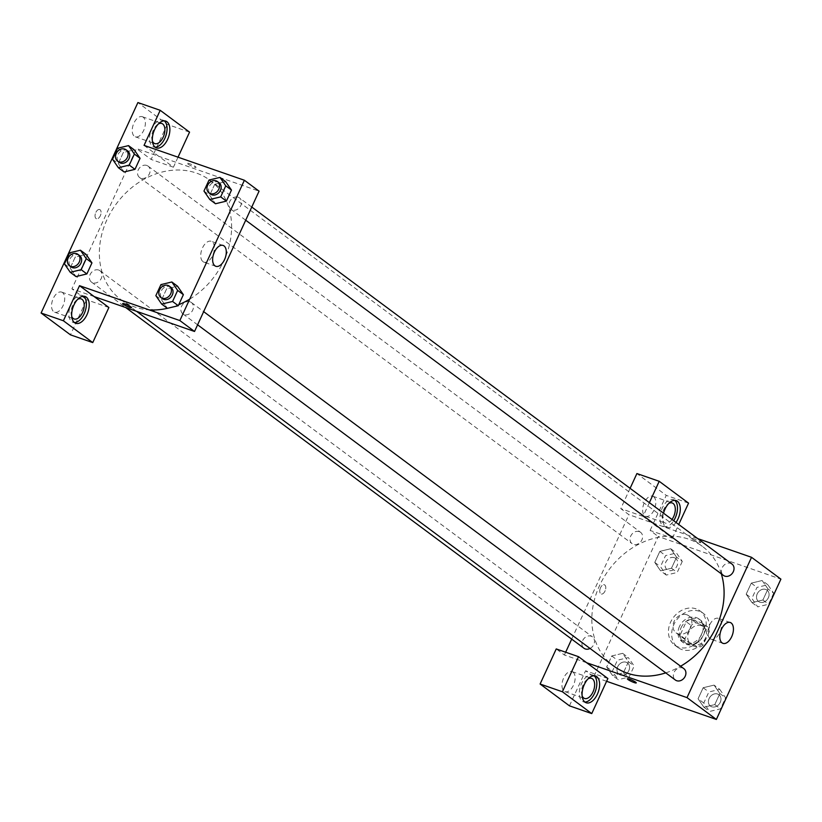 <?xml version="1.0" encoding="UTF-8"?>
<svg xmlns="http://www.w3.org/2000/svg" width="822" height="822" viewBox="0 0 822 822"><rect width="100%" height="100%" fill="white"/><g stroke="black" fill="none" stroke-linecap="round" stroke-linejoin="round"><path stroke-width="0.62" stroke-dasharray="4.11 3.08" d="M686.832 614.774A10.635 8.723 -53.4 0 0 674.687 620.261A10.635 8.723 -53.4 0 0 676.085 632.878A10.635 8.723 -53.4 0 0 689.432 629.549A10.635 8.723 -53.4 0 0 688.774 615.801A10.635 8.723 -53.4 0 0 686.832 614.774M701.505 625.686A10.635 8.723 -53.4 0 0 689.37 631.173A10.635 8.723 -53.4 0 0 690.757 643.79A10.635 8.723 -53.4 0 0 704.105 640.461A10.635 8.723 -53.4 0 0 703.457 626.713A10.635 8.723 -53.4 0 0 701.505 625.686M709.252 631.697L703.077 645.116A13.727 11.251 -53.4 0 1 698.207 647.654L686.473 643.575A13.727 11.251 -53.4 0 1 684.962 638.817L691.138 625.398A13.727 11.251 -53.4 0 1 696.008 622.85L707.742 626.929A13.727 11.251 -53.4 0 1 709.252 631.697L704.362 628.059L698.186 641.479L703.077 645.116M684.962 638.817L680.071 635.18L686.247 621.761L691.138 625.398M696.008 622.85L691.117 619.213L702.851 623.292L707.742 626.929M691.117 619.213A13.727 11.251 -53.4 0 0 686.247 621.761M680.071 635.18A13.727 11.251 -53.4 0 0 681.582 639.948L686.473 643.575M698.186 641.479A13.727 11.251 -53.4 0 1 693.316 644.016L681.582 639.948M704.362 628.059A13.727 11.251 -53.4 0 0 702.851 623.292M681.068 627.741A14.19 11.621 126.6 0 1 700.673 620.23A14.19 11.621 126.6 0 1 701.546 638.55A14.19 11.621 126.6 0 1 683.75 642.999A14.19 11.621 126.6 0 1 681.068 627.741M679.434 626.528A14.19 11.621 -53.4 0 0 682.116 641.787A14.19 11.621 -53.4 0 0 699.912 637.338A14.19 11.621 -53.4 0 0 699.049 619.017A14.19 11.621 -53.4 0 0 696.45 617.651A14.19 11.621 -53.4 0 0 679.434 626.528M693.316 644.016L698.207 647.654M699.378 611.27A21.28 17.437 -53.4 0 0 675.098 622.233A21.28 17.437 -53.4 0 0 677.883 647.479A21.28 17.437 -53.4 0 0 704.577 640.811A21.28 17.437 -53.4 0 0 703.283 613.325A21.28 17.437 -53.4 0 0 699.378 611.27M696.121 608.845A21.28 17.437 -53.4 0 0 671.841 619.809A21.28 17.437 -53.4 0 0 674.626 645.054A21.28 17.437 -53.4 0 0 701.32 638.386A21.28 17.437 -53.4 0 0 700.015 610.9A21.28 17.437 -53.4 0 0 696.121 608.845M682.281 561.426L677.194 572.472L666.293 575.081L660.477 566.656L665.553 555.61L676.455 552.99L682.281 561.426L676.568 557.182L671.492 568.228L660.59 570.838L654.785 562.402L659.85 551.367L670.752 548.736L676.568 557.182L671.492 568.228L660.59 570.858M666.293 575.081L660.59 570.838L654.774 562.412L659.85 551.367L670.752 548.747L676.557 557.193M773.687 593.196L768.611 604.242L757.709 606.862L751.883 598.437L756.97 587.391L767.871 584.771L773.687 593.196L767.984 588.953L762.898 599.998L751.996 602.618L746.181 594.193L751.257 583.147L762.158 580.527L767.984 588.953L762.898 599.998L751.996 602.629L746.191 594.183L751.257 583.147L762.158 580.507M767.871 584.771L762.158 580.527L767.974 588.963M612.482 675.437L606.667 667.002L611.743 655.956L622.644 653.346L628.46 661.772L623.384 672.817L612.482 675.437L623.384 672.807L628.46 661.772L622.655 653.336L611.743 655.977L606.667 667.002L612.472 675.448L618.185 679.681L612.369 671.245L617.445 660.2L628.347 657.59L634.173 666.015L629.087 677.061L618.185 679.681M606.605 681.294L593.741 676.825L658.278 536.509L780.9 579.14M719.764 689.36L725.579 697.796L720.504 708.841L709.602 711.451L703.776 703.026L708.862 691.98L719.764 689.36L714.051 685.116L719.877 693.552L714.791 704.598L703.889 707.208L698.073 698.782L703.149 687.737L714.051 685.116L719.856 693.562L714.791 704.598L703.889 707.228L698.084 698.772M703.776 703.026L698.073 698.782L703.149 687.737L714.051 685.106M607.879 678.51L585.593 670.762L593.741 676.825M636.249 682.897L636.249 682.897A4.881 0.699 -155.3 0 0 635.653 682.188A4.881 0.699 -155.3 0 0 630.793 679.65A4.881 0.699 -155.3 0 0 627.392 678.818A4.881 0.699 -155.3 0 0 627.381 678.818L627.392 678.818M594.029 675.735A14.19 7.871 109.2 0 0 592.724 675.016A14.19 7.871 109.2 0 0 580.63 685.825A14.19 7.871 109.2 0 0 583.404 701.813A14.19 7.871 109.2 0 0 584.884 702.06M582.151 695.915A10.635 5.908 -70.8 0 1 588.079 678.859M572.955 672.067A10.635 5.908 -70.8 0 1 573.807 684.428A10.635 5.908 -70.8 0 1 565.063 691.682A10.635 5.908 -70.8 0 1 562.978 679.691A10.635 5.908 -70.8 0 1 572.05 671.584A10.635 5.908 -70.8 0 1 572.955 672.067M569.451 705.841L585.593 670.762M586.682 662.748L564.385 655L556.237 648.938M710.146 638.715A11.046 6.124 109.2 0 0 711.092 639.218A11.046 6.124 109.2 0 0 720.504 630.803A11.046 6.124 109.2 0 0 718.336 618.36A11.046 6.124 109.2 0 0 709.263 625.881A11.046 6.124 109.2 0 0 710.146 638.715M692.514 539.222A4.881 0.699 -155.3 0 0 697.375 541.749A4.881 0.699 -155.3 0 0 700.776 542.582A4.881 0.699 -155.3 0 0 696.645 539.92A4.881 0.699 -155.3 0 0 691.918 538.513A4.881 0.699 -155.3 0 0 692.514 539.222A4.881 0.699 24.7 0 1 691.918 538.513A4.881 0.699 24.7 0 1 696.645 539.92A4.881 0.699 24.7 0 1 700.776 542.592A4.881 0.699 24.7 0 1 697.364 541.76A4.881 0.699 24.7 0 1 692.514 539.222M649.38 502.663L643.061 516.38L672.417 538.204L650.12 530.447L658.278 536.509M630.104 488.33L620.774 508.623L628.922 514.685L697.734 538.605M675.982 522.443A14.19 7.871 -70.8 0 1 666.858 527.395A14.19 7.871 -70.8 0 1 663.539 513.185M672.417 538.204L678.725 524.477M674.698 500.351A14.19 7.871 109.2 0 0 673.393 499.622A14.19 7.871 109.2 0 0 661.299 510.441A14.19 7.871 109.2 0 0 664.073 526.429A14.19 7.871 109.2 0 0 673.691 520.737M671.995 519.473A10.635 5.908 -70.8 0 1 665.234 523.08A10.635 5.908 -70.8 0 1 664.33 522.597A10.635 5.908 -70.8 0 1 662.594 513.041A10.635 5.908 -70.8 0 1 668.748 503.465M653.624 496.673A10.635 5.908 -70.8 0 1 654.476 509.044A10.635 5.908 -70.8 0 1 645.732 516.298A10.635 5.908 -70.8 0 1 643.647 504.307A10.635 5.908 -70.8 0 1 652.719 496.19A10.635 5.908 -70.8 0 1 653.624 496.673M650.12 530.447L666.262 495.378L636.906 473.554M688.548 503.126L666.262 495.378M643.061 516.38L620.774 508.623M600.533 587.72A4.881 2.702 109.2 0 0 601.17 593.998A4.881 2.702 109.2 0 0 605.331 590.278A4.881 2.702 109.2 0 0 604.376 584.781A4.881 2.702 109.2 0 0 600.533 587.72A4.881 2.702 -70.8 0 1 604.376 584.781A4.881 2.702 -70.8 0 1 605.331 590.278A4.881 2.702 -70.8 0 1 601.17 593.998A4.881 2.702 -70.8 0 1 600.533 587.72M564.385 655L565.67 652.216M571.691 639.126L628.922 514.685M590.042 648.466A7.09 5.816 -53.4 0 0 594.357 642.773A7.09 5.816 -53.4 0 0 592.446 636.875A7.09 5.816 -53.4 0 0 591.141 636.187A7.09 5.816 -53.4 0 0 583.045 639.845A7.09 5.816 -53.4 0 0 583.98 648.26M639.249 531.598A7.09 5.816 -53.4 0 0 631.152 535.245A7.09 5.816 -53.4 0 0 632.087 543.661A7.09 5.816 -53.4 0 0 640.985 541.441A7.09 5.816 -53.4 0 0 640.554 532.276A7.09 5.816 -53.4 0 0 639.249 531.598M683.853 668.646A7.09 5.816 -53.4 0 0 682.548 667.967A7.09 5.816 -53.4 0 0 674.461 671.615A7.09 5.816 -53.4 0 0 675.386 680.03M731.96 564.056A7.09 5.816 -53.4 0 0 730.655 563.368A7.09 5.816 -53.4 0 0 722.569 567.026A7.09 5.816 -53.4 0 0 723.494 575.441M721.326 573.828A74.473 61.034 -53.4 0 0 702.399 546.394A74.473 61.034 -53.4 0 0 688.764 539.191A74.473 61.034 -53.4 0 0 603.78 577.547A74.473 61.034 -53.4 0 0 613.531 665.923M665.748 672.869A74.473 61.034 -53.4 0 0 680.595 666.231M189.707 299.136A74.473 61.034 -53.4 0 0 209.929 180.244A74.473 61.034 -53.4 0 0 196.294 173.041A74.473 61.034 -53.4 0 0 111.309 211.398A74.473 61.034 -53.4 0 0 121.05 299.773A74.473 61.034 -53.4 0 0 149.08 309.863M169.363 307.849A74.473 61.034 -53.4 0 0 178.744 304.705M238.185 197.218A7.09 5.816 126.6 0 1 239.479 197.907A7.09 5.816 126.6 0 1 240.404 206.322A7.09 5.816 126.6 0 1 232.318 209.98A7.09 5.816 126.6 0 1 231.013 209.291A7.09 5.816 126.6 0 1 230.088 200.876A7.09 5.816 126.6 0 1 238.185 197.218M98.661 270.037A7.09 5.816 -53.4 0 0 90.574 273.695A7.09 5.816 -53.4 0 0 91.499 282.11A7.09 5.816 -53.4 0 0 100.397 279.881A7.09 5.816 -53.4 0 0 99.965 270.726A7.09 5.816 -53.4 0 0 98.661 270.037M146.768 165.448A7.09 5.816 -53.4 0 0 138.682 169.096A7.09 5.816 -53.4 0 0 139.606 177.511A7.09 5.816 -53.4 0 0 148.505 175.292A7.09 5.816 -53.4 0 0 148.073 166.126A7.09 5.816 -53.4 0 0 146.768 165.448M190.077 301.818A7.09 5.816 -53.4 0 0 181.981 305.465A7.09 5.816 -53.4 0 0 182.905 313.881A7.09 5.816 -53.4 0 0 191.803 311.661A7.09 5.816 -53.4 0 0 191.372 302.506A7.09 5.816 -53.4 0 0 190.077 301.818M144.066 145.381L158.738 156.293L136.442 148.535L71.915 288.851L86.587 299.763L70.456 334.842M178.025 157.187L173.421 167.205L158.738 156.293L259.064 191.166M94.201 296.598L71.915 288.851M100.079 209.764A4.881 2.702 109.2 0 0 99.668 209.538A4.881 2.702 109.2 0 0 95.506 213.258A4.881 2.702 109.2 0 0 96.462 218.755A4.881 2.702 109.2 0 0 100.469 215.436A4.881 2.702 109.2 0 0 100.079 209.764A4.881 2.702 -70.8 0 1 100.469 215.436A4.881 2.702 -70.8 0 1 96.462 218.755A4.881 2.702 -70.8 0 1 95.506 213.258A4.881 2.702 -70.8 0 1 99.668 209.548A4.881 2.702 -70.8 0 1 100.079 209.764M62.534 292.581A10.635 5.908 109.2 0 0 61.629 292.098A10.635 5.908 109.2 0 0 52.557 300.205A10.635 5.908 109.2 0 0 54.642 312.196A10.635 5.908 109.2 0 0 63.386 304.941A10.635 5.908 109.2 0 0 62.534 292.581M143.203 117.197A10.635 5.908 109.2 0 0 142.298 116.714A10.635 5.908 109.2 0 0 133.226 124.821A10.635 5.908 109.2 0 0 135.311 136.812A10.635 5.908 109.2 0 0 144.055 129.557A10.635 5.908 109.2 0 0 143.203 117.197M189.553 132.126L167.256 124.379L137.901 102.555M167.256 124.379L151.125 159.447L136.442 148.535M71.73 316.439A10.635 5.908 -70.8 0 1 77.669 299.372M83.608 296.249A14.19 7.871 109.2 0 0 82.303 295.53A14.19 7.871 109.2 0 0 70.209 306.339A14.19 7.871 109.2 0 0 72.983 322.327A14.19 7.871 109.2 0 0 74.463 322.573M152.399 141.045A10.635 5.908 -70.8 0 1 158.338 123.978M164.277 120.865A14.19 7.871 109.2 0 0 162.972 120.146A14.19 7.871 109.2 0 0 150.878 130.955A14.19 7.871 109.2 0 0 153.652 146.943A14.19 7.871 109.2 0 0 155.132 147.189M173.421 167.205L151.125 159.447M108.884 307.51L86.587 299.763M64.445 263.883L70.158 268.126L75.973 276.552L70.168 268.116L75.234 257.07L86.135 254.46L91.941 262.896M70.158 268.126L75.234 257.07L86.115 254.45M155.851 295.653L161.564 299.896L167.38 308.332L161.574 299.886L166.64 288.851L177.531 286.22L183.347 294.677M203.959 191.064L209.672 195.307L215.487 203.733L209.682 195.297M209.045 180.018L214.748 184.262L209.672 195.307L214.748 184.262L225.639 181.631M214.748 184.262L225.649 181.641L231.455 190.077M112.552 159.283L118.265 163.527L124.081 171.962L118.276 163.516L123.341 152.481L134.222 149.851L140.048 158.307M202.993 261.653A11.046 6.124 109.2 0 0 203.928 262.156A11.046 6.124 109.2 0 0 213.34 253.741A11.046 6.124 109.2 0 0 211.182 241.298A11.046 6.124 109.2 0 0 202.099 248.819A11.046 6.124 109.2 0 0 202.993 261.653M187.806 163.979A4.881 0.699 -155.3 0 0 192.667 166.506A4.881 0.699 -155.3 0 0 196.068 167.349A4.881 0.699 -155.3 0 0 191.937 164.677A4.881 0.699 -155.3 0 0 187.21 163.27A4.881 0.699 -155.3 0 0 187.806 163.979A4.881 0.699 24.7 0 1 187.21 163.27A4.881 0.699 24.7 0 1 191.927 164.677A4.881 0.699 24.7 0 1 196.068 167.349A4.881 0.699 24.7 0 1 192.656 166.517A4.881 0.699 24.7 0 1 187.806 163.979M131.541 307.654L131.541 307.654A4.881 0.699 -155.3 0 0 130.945 306.945A4.881 0.699 -155.3 0 0 126.085 304.407A4.881 0.699 -155.3 0 0 122.673 303.575L122.673 303.575M219.094 182.751A7.09 5.816 -53.4 0 0 217.799 182.063A7.09 5.816 -53.4 0 0 209.702 185.721A7.09 5.816 -53.4 0 0 210.627 194.136M170.986 287.351A7.09 5.816 -53.4 0 0 169.692 286.662A7.09 5.816 -53.4 0 0 161.595 290.31A7.09 5.816 -53.4 0 0 162.52 298.725M161.564 299.896L166.64 288.851L177.542 286.231M160.937 284.607L166.64 288.851M127.687 150.981A7.09 5.816 -53.4 0 0 126.383 150.292A7.09 5.816 -53.4 0 0 118.296 153.94A7.09 5.816 -53.4 0 0 119.221 162.355M118.265 163.527L123.341 152.481L134.243 149.861M117.638 148.237L123.341 152.481M79.58 255.57A7.09 5.816 -53.4 0 0 78.275 254.882A7.09 5.816 -53.4 0 0 70.189 258.54A7.09 5.816 -53.4 0 0 71.113 266.955M69.531 252.837L75.234 257.07M765.724 589.436A7.09 5.816 -53.4 0 0 757.627 593.094A7.09 5.816 -53.4 0 0 758.552 601.509A7.09 5.816 -53.4 0 0 767.45 599.279A7.09 5.816 -53.4 0 0 767.018 590.124A7.09 5.816 -53.4 0 0 765.724 589.436A7.09 5.816 -53.4 0 0 757.637 593.104A7.09 5.816 -53.4 0 0 758.572 601.519A7.09 5.816 -53.4 0 0 767.471 599.289A7.09 5.816 -53.4 0 0 767.029 590.134A7.09 5.816 -53.4 0 0 765.734 589.446M751.996 602.618L757.709 606.862M746.181 594.193L751.883 598.437M751.257 583.147L756.97 587.391M762.898 599.998L768.611 604.242M717.616 694.035A7.09 5.816 -53.4 0 0 709.52 697.683A7.09 5.816 -53.4 0 0 710.444 706.098A7.09 5.816 -53.4 0 0 719.342 703.879A7.09 5.816 -53.4 0 0 718.911 694.713A7.09 5.816 -53.4 0 0 717.616 694.035A7.09 5.816 -53.4 0 0 709.53 697.693A7.09 5.816 -53.4 0 0 710.465 706.108A7.09 5.816 -53.4 0 0 719.363 703.889A7.09 5.816 -53.4 0 0 718.921 694.724A7.09 5.816 -53.4 0 0 717.627 694.045M703.889 707.208L709.602 711.451M703.149 687.737L708.862 691.98M719.877 693.552L725.579 697.796M714.791 704.598L720.504 708.841M674.307 557.665A7.09 5.816 -53.4 0 0 666.221 561.313A7.09 5.816 -53.4 0 0 667.145 569.728A7.09 5.816 -53.4 0 0 676.044 567.509A7.09 5.816 -53.4 0 0 675.612 558.344A7.09 5.816 -53.4 0 0 674.307 557.665M654.774 562.412L660.477 566.656M659.85 551.367L665.553 555.61M670.752 548.747L676.455 552.99M671.492 568.228L677.194 572.472M674.328 557.676A7.09 5.816 -53.4 0 0 666.231 561.323A7.09 5.816 -53.4 0 0 667.156 569.738A7.09 5.816 -53.4 0 0 676.054 567.519A7.09 5.816 -53.4 0 0 675.622 558.354A7.09 5.816 -53.4 0 0 674.328 557.676M626.2 662.255A7.09 5.816 -53.4 0 0 618.113 665.912A7.09 5.816 -53.4 0 0 619.038 674.328A7.09 5.816 -53.4 0 0 627.936 672.098A7.09 5.816 -53.4 0 0 627.505 662.943A7.09 5.816 -53.4 0 0 626.2 662.255A7.09 5.816 -53.4 0 0 618.123 665.912A7.09 5.816 -53.4 0 0 619.048 674.338A7.09 5.816 -53.4 0 0 627.946 672.108A7.09 5.816 -53.4 0 0 627.515 662.953A7.09 5.816 -53.4 0 0 626.22 662.265M606.667 667.002L612.369 671.245M611.743 655.956L617.445 660.2M622.644 653.346L628.347 657.59M628.46 661.772L634.173 666.015M623.384 672.817L629.087 677.061M703.457 626.713L688.774 615.801M690.757 643.79L676.085 632.878M682.116 641.787L683.75 642.999M699.049 619.017L700.673 620.23M674.626 645.054L677.883 647.479M700.015 610.9L703.283 613.325M595.508 675.982L592.724 675.016M586.189 702.779L583.404 701.813M565.063 691.682L584.565 698.464M572.05 671.584L591.552 678.366M730.244 622.501L718.336 618.36M722.99 643.359L711.092 639.218M676.177 500.598L673.393 499.622M666.858 527.395L664.073 526.429M645.732 516.298L665.234 523.08M652.719 496.19L672.221 502.972M121.05 299.773L136.606 311.343M209.929 180.244L702.399 546.394M251.768 207.041L239.479 197.907M245.706 220.214L231.013 209.291M91.499 282.11L125.725 307.562M99.965 270.726L592.446 636.875M139.606 177.511L632.087 543.661M148.073 166.126L640.554 532.276M182.905 313.881L197.599 324.813M191.372 302.506L203.661 311.641M54.642 312.196L74.155 318.977M61.629 292.098L81.142 298.879M85.087 296.495L82.303 295.53M75.768 323.293L72.983 322.327M135.311 136.812L154.824 143.593M142.298 116.714L161.811 123.495M165.756 121.111L162.972 120.146M156.437 147.909L153.652 146.943M223.091 245.439L211.182 241.298M215.837 266.297L203.928 262.156"/><path stroke-width="1.23" d="M697.734 538.605L751.544 557.316L780.9 579.14L716.363 719.445L606.605 681.294M635.653 682.188A4.881 0.699 24.7 0 1 636.249 682.897A4.881 0.699 24.7 0 1 631.522 681.489A4.881 0.699 24.7 0 1 627.381 678.818A4.881 0.699 24.7 0 1 630.793 679.65A4.881 0.699 24.7 0 1 635.653 682.188M607.879 678.51L578.534 656.686L562.402 691.764L591.748 713.588L607.879 678.51M751.544 557.316L687.017 697.621L716.363 719.445M687.017 697.621L586.682 662.748M627.381 678.818A4.881 0.699 -155.3 0 0 631.522 681.489A4.881 0.699 -155.3 0 0 636.249 682.897M597.368 694.23A14.19 7.871 -70.8 0 1 586.189 702.779A14.19 7.871 -70.8 0 1 583.414 686.791A14.19 7.871 -70.8 0 1 595.508 675.982A14.19 7.871 -70.8 0 1 597.368 694.23M584.884 702.06A14.19 7.871 109.2 0 0 594.583 693.265A14.19 7.871 109.2 0 0 594.029 675.735M588.079 678.859A10.635 5.908 -70.8 0 1 591.552 678.366A10.635 5.908 -70.8 0 1 592.467 678.849A10.635 5.908 -70.8 0 1 593.32 691.21A10.635 5.908 -70.8 0 1 584.565 698.464A10.635 5.908 -70.8 0 1 583.661 697.981A10.635 5.908 -70.8 0 1 582.151 695.915M591.748 713.588L569.451 705.841L540.105 684.017L562.402 691.764M578.534 656.686L556.237 648.938L540.105 684.017M722.055 642.855A11.046 6.124 -70.8 0 1 721.161 630.022A11.046 6.124 -70.8 0 1 730.244 622.501A11.046 6.124 -70.8 0 1 732.402 634.933A11.046 6.124 -70.8 0 1 722.99 643.359A11.046 6.124 -70.8 0 1 722.055 642.855M663.539 513.185A14.19 7.871 -70.8 0 1 676.177 500.598A14.19 7.871 -70.8 0 1 678.037 518.846A14.19 7.871 -70.8 0 1 675.982 522.443M678.725 524.477L688.548 503.126L659.203 481.302L649.38 502.663M673.691 520.737A14.19 7.871 109.2 0 0 675.252 517.87A14.19 7.871 109.2 0 0 674.698 500.351M668.748 503.465A10.635 5.908 -70.8 0 1 672.221 502.972A10.635 5.908 -70.8 0 1 673.126 503.454A10.635 5.908 -70.8 0 1 671.995 519.473M659.203 481.302L636.906 473.554L630.104 488.33M565.67 652.216L571.691 639.126M125.725 307.562L583.98 648.26A7.09 5.816 -53.4 0 0 590.042 648.466M197.599 324.813L675.386 680.03A7.09 5.816 -53.4 0 0 684.284 677.811A7.09 5.816 -53.4 0 0 683.853 668.646L203.661 311.641M245.706 220.214L723.494 575.441A7.09 5.816 -53.4 0 0 732.392 573.222A7.09 5.816 -53.4 0 0 731.96 564.056L251.768 207.041M136.606 311.343L613.531 665.923A74.473 61.034 -53.4 0 0 665.748 672.869M680.595 666.231A74.473 61.034 -53.4 0 0 721.326 573.828M149.08 309.863A74.473 61.034 -53.4 0 0 169.363 307.849M178.744 304.705A74.473 61.034 -53.4 0 0 189.707 299.136M178.025 157.187L189.553 132.126L160.198 110.302L144.066 145.381L244.391 180.254L259.064 191.166L194.537 331.472L94.201 296.598L108.884 307.51L92.752 342.589L63.397 320.765L79.529 285.686L94.201 296.598M92.752 342.589L70.456 334.842L41.1 313.018L137.901 102.555L160.198 110.302M77.669 299.372A10.635 5.908 -70.8 0 1 81.142 298.879A10.635 5.908 -70.8 0 1 82.046 299.362A10.635 5.908 -70.8 0 1 82.899 311.723A10.635 5.908 -70.8 0 1 74.155 318.977A10.635 5.908 -70.8 0 1 73.24 318.494A10.635 5.908 -70.8 0 1 71.73 316.439M74.463 322.573A14.19 7.871 109.2 0 0 84.163 313.778A14.19 7.871 109.2 0 0 83.608 296.249M86.957 314.744A14.19 7.871 -70.8 0 1 75.768 323.293A14.19 7.871 -70.8 0 1 72.994 307.305A14.19 7.871 -70.8 0 1 85.087 296.495A14.19 7.871 -70.8 0 1 86.957 314.744M158.338 123.978A10.635 5.908 -70.8 0 1 161.811 123.495A10.635 5.908 -70.8 0 1 162.715 123.978A10.635 5.908 -70.8 0 1 163.568 136.339A10.635 5.908 -70.8 0 1 154.824 143.593A10.635 5.908 -70.8 0 1 152.399 141.045M155.132 147.189A14.19 7.871 109.2 0 0 164.832 138.394A14.19 7.871 109.2 0 0 164.277 120.865M167.626 139.36A14.19 7.871 -70.8 0 1 156.437 147.909A14.19 7.871 -70.8 0 1 153.663 131.921A14.19 7.871 -70.8 0 1 165.756 121.111A14.19 7.871 -70.8 0 1 167.626 139.36M63.397 320.765L41.1 313.018M86.115 254.45L91.951 262.886L86.875 273.932L75.973 276.562L70.26 272.308L64.445 263.883L69.531 252.837L80.422 250.217L86.248 258.642L81.162 269.688L70.26 272.308M171.839 281.987L177.542 286.22L183.368 294.666L178.282 305.712L167.38 308.342L161.677 304.089L155.851 295.653L160.937 284.607L171.839 281.987L177.655 290.423L172.579 301.469L161.677 304.089M219.947 177.398L225.649 181.641L231.475 190.067L226.389 201.113L215.487 203.753L209.785 199.489L203.959 191.064L209.045 180.018L219.947 177.398L225.762 185.823L220.686 196.879L209.785 199.489M128.53 145.617L134.243 149.851L140.059 158.297L134.983 169.342L124.081 171.973L118.368 167.719L112.552 159.283L117.638 148.237L128.53 145.617L134.356 154.053L129.27 165.099L118.368 167.719M244.391 180.254L179.854 320.559L79.529 285.686M214.891 265.794A11.046 6.124 -70.8 0 1 214.008 252.96A11.046 6.124 -70.8 0 1 223.091 245.439A11.046 6.124 -70.8 0 1 225.249 257.882A11.046 6.124 -70.8 0 1 215.837 266.297A11.046 6.124 -70.8 0 1 214.891 265.794M179.854 320.559L194.537 331.472M130.934 306.945A4.881 0.699 24.7 0 1 131.541 307.654A4.881 0.699 24.7 0 1 126.814 306.246A4.881 0.699 24.7 0 1 122.673 303.575A4.881 0.699 24.7 0 1 126.085 304.417A4.881 0.699 24.7 0 1 130.934 306.945M122.673 303.575A4.881 0.699 -155.3 0 0 126.814 306.246A4.881 0.699 -155.3 0 0 131.541 307.654M209.004 192.923L210.627 194.136A7.09 5.816 -53.4 0 0 219.525 191.916A7.09 5.816 -53.4 0 0 219.094 182.751L217.46 181.539A7.09 5.816 -53.4 0 0 216.165 180.85A7.09 5.816 -53.4 0 0 208.069 184.508A7.09 5.816 -53.4 0 0 209.004 192.923A7.09 5.816 -53.4 0 0 217.902 190.704A7.09 5.816 -53.4 0 0 217.46 181.539M225.762 185.823L231.475 190.067L226.389 201.113L215.487 203.733M220.686 196.879L226.389 201.113M160.896 297.513L162.52 298.725A7.09 5.816 -53.4 0 0 171.418 296.506A7.09 5.816 -53.4 0 0 170.986 287.351L169.353 286.138A7.09 5.816 -53.4 0 0 168.058 285.45A7.09 5.816 -53.4 0 0 159.961 289.097A7.09 5.816 -53.4 0 0 160.896 297.513A7.09 5.816 -53.4 0 0 169.794 295.293A7.09 5.816 -53.4 0 0 169.353 286.138M177.655 290.423L183.368 294.666L178.282 305.712L167.38 308.332M172.579 301.469L178.282 305.712M117.587 161.143L119.221 162.355A7.09 5.816 -53.4 0 0 128.119 160.136A7.09 5.816 -53.4 0 0 127.687 150.981L126.054 149.768A7.09 5.816 -53.4 0 0 124.759 149.08A7.09 5.816 -53.4 0 0 116.662 152.728A7.09 5.816 -53.4 0 0 117.587 161.143A7.09 5.816 -53.4 0 0 126.485 158.923A7.09 5.816 -53.4 0 0 126.054 149.768M134.356 154.053L140.059 158.297L134.983 169.342L124.081 171.962M129.27 165.099L134.983 169.342M69.48 265.742L71.113 266.955A7.09 5.816 -53.4 0 0 80.011 264.725A7.09 5.816 -53.4 0 0 79.58 255.57L77.946 254.358A7.09 5.816 -53.4 0 0 76.651 253.669A7.09 5.816 -53.4 0 0 68.555 257.327A7.09 5.816 -53.4 0 0 69.48 265.742A7.09 5.816 -53.4 0 0 78.378 263.513A7.09 5.816 -53.4 0 0 77.946 254.358M80.422 250.217L86.135 254.46M86.248 258.642L91.951 262.886L86.875 273.932L75.973 276.552M81.162 269.688L86.875 273.932"/></g></svg>
